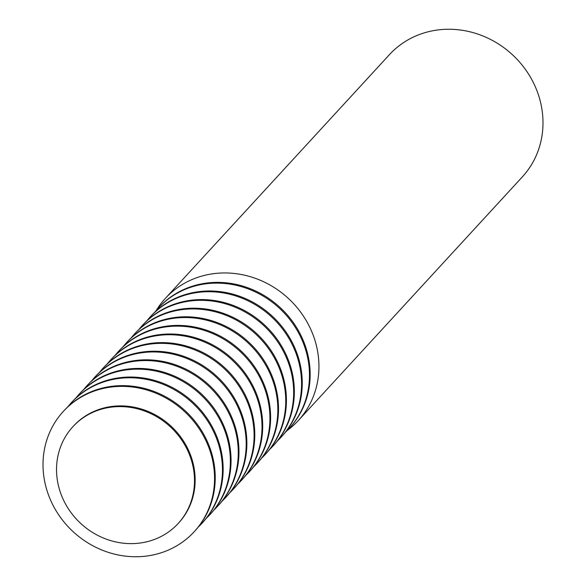 <?xml version="1.0" encoding="UTF-8"?>
<svg xmlns="http://www.w3.org/2000/svg" width="586" height="586" viewBox="0 0 586 586"><rect width="100%" height="100%" fill="white"/><g stroke="black" fill="none" stroke-linecap="round" stroke-linejoin="round"><path stroke-width="0.88" d="M287.199 430.505A90.281 83.205 -137.4 0 0 298.296 420.572A90.281 83.205 -137.4 0 0 302.552 314.821A90.281 83.205 -137.4 0 0 199.584 276.76A90.281 83.205 -137.4 0 0 165.369 298.362A90.281 83.205 -137.4 0 0 156.396 310.25M298.296 420.572L522.346 176.877A90.281 83.205 -137.4 0 0 526.602 71.118A90.281 83.205 -137.4 0 0 423.634 33.065A90.281 83.205 -137.4 0 0 389.419 54.666L165.369 298.362M158.271 308.141L158.953 307.394A88.896 81.923 42.6 0 1 192.648 286.122A88.896 81.923 42.6 0 1 294.026 323.597A88.896 81.923 42.6 0 1 289.836 427.721L289.154 428.469A88.896 81.923 -137.4 0 0 293.344 324.344A88.896 81.923 -137.4 0 0 191.959 286.869A88.896 81.923 -137.4 0 0 158.271 308.141A88.896 81.923 -137.4 0 0 154.799 312.199M285.397 432.27A88.896 81.923 -137.4 0 0 289.154 428.469M150.36 316.748L151.042 316A88.896 81.923 42.6 0 1 184.737 294.729A88.896 81.923 42.6 0 1 286.115 332.203A88.896 81.923 42.6 0 1 281.925 436.328L281.243 437.068A88.896 81.923 -137.4 0 0 285.433 332.943A88.896 81.923 -137.4 0 0 184.048 295.476A88.896 81.923 -137.4 0 0 150.36 316.748A88.896 81.923 -137.4 0 0 146.888 320.806M142.449 325.347L143.131 324.607A88.896 81.923 42.6 0 1 176.826 303.336A88.896 81.923 42.6 0 1 278.204 340.803A88.896 81.923 42.6 0 1 274.014 444.935L273.332 445.675A88.896 81.923 -137.4 0 0 277.522 341.55A88.896 81.923 -137.4 0 0 176.137 304.075A88.896 81.923 -137.4 0 0 142.449 325.347A88.896 81.923 -137.4 0 0 138.977 329.405M277.486 440.87A88.896 81.923 -137.4 0 0 281.243 437.068M134.538 333.954L135.22 333.214A88.896 81.923 42.6 0 1 168.915 311.942A88.896 81.923 42.6 0 1 270.293 349.41A88.896 81.923 42.6 0 1 266.103 453.535L265.421 454.282A88.896 81.923 -137.4 0 0 269.611 350.157A88.896 81.923 -137.4 0 0 168.226 312.682A88.896 81.923 -137.4 0 0 134.538 333.954A88.896 81.923 -137.4 0 0 131.066 338.012M269.575 449.477A88.896 81.923 -137.4 0 0 273.332 445.675M126.627 342.561L127.309 341.814A88.896 81.923 42.6 0 1 161.004 320.542A88.896 81.923 42.6 0 1 262.382 358.017A88.896 81.923 42.6 0 1 258.192 462.142L257.51 462.889A88.896 81.923 -137.4 0 0 261.7 358.757A88.896 81.923 -137.4 0 0 160.315 321.289A88.896 81.923 -137.4 0 0 126.627 342.561A88.896 81.923 -137.4 0 0 123.155 346.619M261.664 458.084A88.896 81.923 -137.4 0 0 265.421 454.282M118.716 351.161L119.398 350.421A88.896 81.923 42.6 0 1 153.093 329.149A88.896 81.923 42.6 0 1 254.47 366.624A88.896 81.923 42.6 0 1 250.281 470.748L249.592 471.488A88.896 81.923 -137.4 0 0 253.789 367.363A88.896 81.923 -137.4 0 0 152.404 329.896A88.896 81.923 -137.4 0 0 118.716 351.161A88.896 81.923 -137.4 0 0 115.244 355.226M253.753 466.69A88.896 81.923 -137.4 0 0 257.51 462.889M110.805 359.767L111.486 359.028A88.896 81.923 42.6 0 1 145.181 337.756A88.896 81.923 42.6 0 1 246.56 375.223A88.896 81.923 42.6 0 1 242.37 479.355L241.681 480.095A88.896 81.923 -137.4 0 0 245.878 375.97A88.896 81.923 -137.4 0 0 144.493 338.496A88.896 81.923 -137.4 0 0 110.805 359.767A88.896 81.923 -137.4 0 0 107.333 363.825M245.842 475.29A88.896 81.923 -137.4 0 0 249.592 471.488M102.894 368.374L103.576 367.627A88.896 81.923 42.6 0 1 137.27 346.363A88.896 81.923 42.6 0 1 238.649 383.83A88.896 81.923 42.6 0 1 234.459 487.955L233.77 488.702A88.896 81.923 -137.4 0 0 237.96 384.577A88.896 81.923 -137.4 0 0 136.582 347.102A88.896 81.923 -137.4 0 0 102.894 368.374A88.896 81.923 -137.4 0 0 99.422 372.432M237.931 483.897A88.896 81.923 -137.4 0 0 241.681 480.095M94.983 376.981L95.665 376.234A88.896 81.923 42.6 0 1 129.359 354.962A88.896 81.923 42.6 0 1 230.738 392.437A88.896 81.923 42.6 0 1 226.548 496.562L225.859 497.309A88.896 81.923 -137.4 0 0 230.049 393.177A88.896 81.923 -137.4 0 0 128.671 355.709A88.896 81.923 -137.4 0 0 94.983 376.981A88.896 81.923 -137.4 0 0 91.511 381.039M230.02 492.504A88.896 81.923 -137.4 0 0 233.77 488.702M87.072 385.581L87.754 384.841A88.896 81.923 42.6 0 1 121.449 363.569A88.896 81.923 42.6 0 1 222.827 401.044A88.896 81.923 42.6 0 1 218.637 505.169L217.948 505.908A88.896 81.923 -137.4 0 0 222.138 401.784A88.896 81.923 -137.4 0 0 120.76 364.316A88.896 81.923 -137.4 0 0 87.072 385.581A88.896 81.923 -137.4 0 0 83.6 389.646M222.109 501.111A88.896 81.923 -137.4 0 0 225.859 497.309M79.161 394.188L79.843 393.448A88.896 81.923 42.6 0 1 113.538 372.176A88.896 81.923 42.6 0 1 214.916 409.643A88.896 81.923 42.6 0 1 210.726 513.768L210.037 514.515A88.896 81.923 -137.4 0 0 214.227 410.39A88.896 81.923 -137.4 0 0 112.849 372.916A88.896 81.923 -137.4 0 0 79.161 394.188A88.896 81.923 -137.4 0 0 75.689 398.246M214.198 509.71A88.896 81.923 -137.4 0 0 217.948 505.908M71.25 402.794L71.931 402.047A88.896 81.923 42.6 0 1 105.626 380.783A88.896 81.923 42.6 0 1 207.005 418.25A88.896 81.923 42.6 0 1 202.815 522.375L202.126 523.122A88.896 81.923 -137.4 0 0 206.316 418.997A88.896 81.923 -137.4 0 0 104.938 381.523A88.896 81.923 -137.4 0 0 71.25 402.794A88.896 81.923 -137.4 0 0 67.778 406.852M206.287 518.317A88.896 81.923 -137.4 0 0 210.037 514.515M160.527 552.994A88.896 81.923 -137.4 0 0 194.215 531.722A88.896 81.923 -137.4 0 0 198.405 427.597A88.896 81.923 -137.4 0 0 97.027 390.13A88.896 81.923 -137.4 0 0 63.339 411.401A88.896 81.923 -137.4 0 0 59.149 515.526A88.896 81.923 -137.4 0 0 160.527 552.994M63.339 411.401L64.021 410.654A88.896 81.923 42.6 0 1 97.708 389.382A88.896 81.923 42.6 0 1 199.094 426.857A88.896 81.923 42.6 0 1 194.904 530.982L194.215 531.722M72.876 426.725L73.528 426.015A71.499 65.896 42.6 0 1 100.624 408.911A71.499 65.896 42.6 0 1 182.165 439.046A71.499 65.896 42.6 0 1 178.796 522.8L178.151 523.503A71.499 65.896 42.6 0 1 151.049 540.614A71.499 65.896 42.6 0 1 69.507 510.472A71.499 65.896 42.6 0 1 72.876 426.725A71.499 65.896 42.6 0 1 99.972 409.614A71.499 65.896 42.6 0 1 181.521 439.756A71.499 65.896 42.6 0 1 178.151 523.503M198.376 526.924A88.896 81.923 -137.4 0 0 202.126 523.122"/></g></svg>
